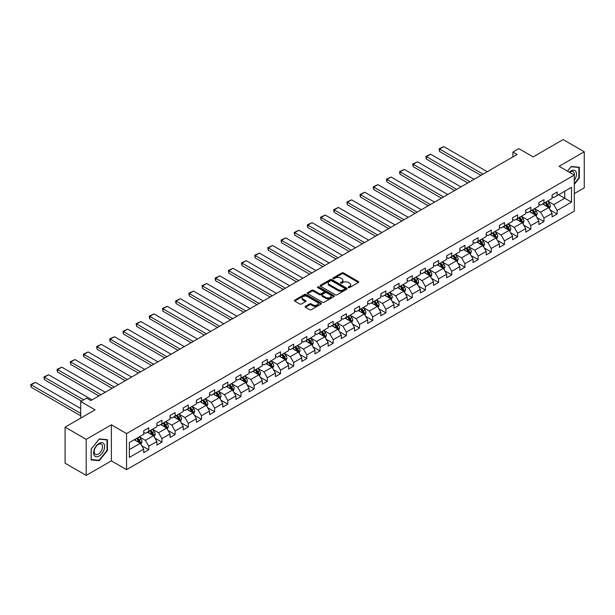 <?xml version="1.0" encoding="UTF-8"?>
<svg xmlns="http://www.w3.org/2000/svg" width="615" height="615" viewBox="0 0 615 615"><rect width="100%" height="100%" fill="white"/><g stroke="black" fill="none" stroke-linecap="round" stroke-linejoin="round"><path stroke-width="0.92" d="M348.421 287.574A0.823 0.477 0 0 0 349.581 287.574L358.391 282.493A1.169 0.676 0 0 0 358.737 282.008A1.169 0.676 0 0 0 358.391 281.532L343.47 272.922A1.169 0.676 0 0 0 341.817 272.922L333.007 278.003A0.823 0.477 0 0 0 334.168 278.672L335.306 278.018A3.752 2.168 0 0 1 340.61 278.018L341.855 278.733A3.752 2.168 0 0 1 342.955 280.263A3.752 2.168 0 0 1 341.855 281.793L340.718 282.454A0.823 0.477 0 0 0 341.879 283.123L343.016 282.462A3.752 2.168 0 0 1 348.321 282.462L349.566 283.184A3.752 2.168 0 0 1 350.665 284.714A3.752 2.168 0 0 1 349.566 286.244L348.421 286.905A0.823 0.477 0 0 0 348.421 287.574L348.421 286.905M305.424 306.324A1.169 0.676 0 0 0 305.086 306.8A1.169 0.676 0 0 0 305.424 307.277L309.614 309.691A1.169 0.676 0 0 0 311.267 309.691L321.053 304.048A1.169 0.676 0 0 0 321.391 303.572A1.169 0.676 0 0 0 321.053 303.087L306.132 294.477A1.169 0.676 0 0 0 304.471 294.477L294.693 300.12A1.169 0.676 0 0 0 294.347 300.604A1.169 0.676 0 0 0 294.693 301.081L299.751 304.002A1.169 0.676 0 0 0 301.404 304.002L305.594 301.581A1.169 0.676 0 0 0 305.932 301.104A1.169 0.676 0 0 0 305.594 300.627L303.087 299.182A3.137 1.807 0 0 1 302.165 297.898A3.137 1.807 0 0 1 304.102 296.222A3.137 1.807 0 0 1 307.523 296.622L317.34 302.288A3.137 1.807 0 0 1 318.263 303.572A3.137 1.807 0 0 1 316.325 305.24A3.137 1.807 0 0 1 312.904 304.848L311.267 303.902A1.169 0.676 0 0 0 309.614 303.902L305.424 306.324L305.424 307.277L309.614 304.879L309.614 303.902M574.287 193.617L584.25 187.859L584.25 151.782L563.14 139.597L533.159 156.902L518.806 148.615L512.895 152.028L517.115 154.465L90.851 400.573L86.623 398.128L80.719 401.541L80.719 418.123M86.208 439.325L86.208 475.403L111.369 460.873L111.369 424.796L86.208 439.325L65.09 427.141L95.071 409.828L80.719 401.541M111.369 424.796L126.567 433.575L574.287 175.09L574.287 211.168L126.567 469.652L126.567 433.575M584.25 151.782L559.089 166.311L574.287 175.09M335.39 294.816A1.169 0.676 0 0 0 337.051 294.816L346.829 289.165A1.169 0.676 0 0 0 347.175 288.689A1.169 0.676 0 0 0 346.829 288.204L331.908 279.594A1.169 0.676 0 0 0 330.247 279.594L320.469 285.245A1.169 0.676 0 0 0 320.131 285.721A1.169 0.676 0 0 0 320.469 286.198L335.39 294.816M317.94 287.751A0.823 0.477 0 0 1 318.77 287.866L318.77 286.89L333.937 295.646A1.169 0.676 0 0 1 334.283 296.13A1.169 0.676 0 0 1 333.937 296.607L324.159 302.249A1.169 0.676 0 0 1 322.498 302.249L307.585 293.639L307.585 292.686A1.169 0.676 0 0 0 307.239 293.163A1.169 0.676 0 0 0 307.585 293.639M307.585 292.686L311.767 290.265A1.169 0.676 0 0 1 313.427 290.265L319.477 293.762A1.169 0.676 0 0 0 321.13 293.762L323.913 292.156A1.169 0.676 0 0 0 324.251 291.679A1.169 0.676 0 0 0 323.913 291.203L317.609 287.559A0.823 0.477 0 0 1 318.77 286.89M86.208 475.403L65.09 463.218L65.09 427.141M141.727 445.691L148.776 449.757L148.776 446.206L156.887 441.524L156.887 445.083L161.953 442.154L161.953 438.595L170.055 433.913L170.055 437.473L175.121 434.551L175.121 430.992L183.232 426.31L183.232 429.87L188.298 426.948L188.298 423.389L196.4 418.707L196.4 422.267L201.466 419.338L201.466 415.778L209.577 411.097L209.577 414.656L214.643 411.735L214.643 408.176L222.745 403.494L222.745 407.053L227.811 404.132L227.811 400.573L235.922 395.891L235.922 399.45L240.988 396.521L240.988 392.962L249.098 388.28L249.098 391.84L254.164 388.918L254.164 385.359L262.267 380.677L262.267 384.237L267.333 381.315L267.333 377.756L275.443 373.074L275.443 376.634L280.509 373.705L280.509 370.145L288.612 365.464L288.612 369.023L293.678 366.102L293.678 362.543L301.788 357.861L301.788 361.42L306.854 358.499L306.854 354.94L314.957 350.258L314.957 353.817L320.031 350.888L320.031 347.329L328.133 342.647L328.133 346.207L333.199 343.285L333.199 339.726L341.31 335.044L341.31 338.604L346.376 335.682L346.376 332.123L354.478 327.441L354.478 331.001L359.544 328.072L359.544 324.512L367.655 319.831L367.655 323.39L372.721 320.469L372.721 316.91L380.823 312.228L380.823 315.787L385.889 312.866L385.889 309.307L394 304.625L394 308.184L399.066 305.255L399.066 301.696L407.176 297.022L407.176 300.574L412.242 297.652L412.242 294.093L420.345 289.411L420.345 292.971L425.411 290.049L425.411 286.49L433.521 281.808L433.521 285.368L438.587 282.439L438.587 278.879L446.69 274.205L446.69 277.765L451.756 274.836L451.756 271.276L459.866 266.595L459.866 270.154L464.932 267.233L464.932 263.674L473.035 258.992L473.035 262.551L478.109 259.622L478.109 256.063L486.211 251.389L486.211 254.948L491.277 252.019L491.277 248.46L499.388 243.778L499.388 247.338L504.454 244.416L504.454 240.857L512.556 236.175L512.556 239.735L517.622 236.806L517.622 233.246L525.733 228.572L525.733 232.132L530.799 229.203L530.799 225.643L538.901 220.962L538.901 224.521L543.968 221.6L543.968 218.041L552.078 213.359L552.078 216.918L557.144 213.989L557.144 210.43L571.496 202.143L571.496 187.321L564.747 191.227L564.747 198.245L571.496 202.143M148.776 449.757L143.71 452.686L143.71 449.127L129.358 457.414L129.358 442.592L143.71 434.305L143.71 430.746L148.776 427.825L148.776 431.384L156.887 426.702L156.887 423.143L161.953 420.214L161.953 423.773L170.055 419.092L170.055 415.532L175.121 412.611L175.121 416.171L183.232 411.489L183.232 407.93L188.298 405.008L188.298 408.568L196.4 403.886L196.4 400.327L201.466 397.398L201.466 400.957L209.577 396.275L209.577 392.724L214.643 389.795L214.643 393.354L222.745 388.672L222.745 385.113L227.811 382.192L227.811 385.751L235.922 381.069L235.922 377.51L240.988 374.581L240.988 378.14L249.098 373.459L249.098 369.907L254.164 366.978L254.164 370.538L262.267 365.856L262.267 362.296L267.333 359.375L267.333 362.935L275.443 358.253L275.443 354.694L280.509 351.765L280.509 355.324L288.612 350.65L288.612 347.091L293.678 344.162L293.678 347.721L301.788 343.039L301.788 339.48L306.854 336.559L306.854 340.118L314.957 335.436L314.957 331.877L320.031 328.948L320.031 332.507L328.133 327.833L328.133 324.274L333.199 321.345L333.199 324.904L341.31 320.223L341.31 316.664L346.376 313.742L346.376 317.302L354.478 312.62L354.478 309.061L359.544 306.132L359.544 309.691L367.655 305.017L367.655 301.458L372.721 298.529L372.721 302.088L380.823 297.406L380.823 293.847L385.889 290.926L385.889 294.485L394 289.803L394 286.244L399.066 283.315L399.066 286.874L407.176 282.2L407.176 278.641L412.242 275.712L412.242 279.272L420.345 274.59L420.345 271.031L425.411 268.109L425.411 271.669L433.521 266.987L433.521 263.428L438.587 260.499L438.587 264.058L446.69 259.384L446.69 255.825L451.756 252.896L451.756 256.455L459.866 251.773L459.866 248.214L464.932 245.293L464.932 248.852L473.035 244.17L473.035 240.611L478.109 237.682L478.109 241.241L486.211 236.567L486.211 233.008L491.277 230.079L491.277 233.639L499.388 228.957L499.388 225.398L504.454 222.476L504.454 226.036L512.556 221.354L512.556 217.795L517.622 214.866L517.622 218.425L525.733 213.751L525.733 210.192L530.799 207.263L530.799 210.822L538.901 206.14L538.901 202.581L543.968 199.66L543.968 203.219L552.078 198.537L552.078 194.978L557.144 192.057L557.144 195.608L571.496 187.321M147.423 432.161L153.504 435.674L145.401 440.355L139.321 436.842M143.71 432.353L145.401 433.329L148.776 431.384M145.401 440.355L148.776 446.206M153.504 435.674L156.887 441.524M160.6 424.558L166.68 428.063L158.57 432.745L152.489 429.239M156.887 424.75L158.57 425.726L161.953 423.773M158.57 432.745L161.953 438.595M166.68 428.063L170.055 433.913M173.768 416.947L179.849 420.46L171.746 425.142L165.666 421.629M170.055 417.147L171.746 418.123L175.121 416.171M171.746 425.142L175.121 430.992M179.849 420.46L183.232 426.31M186.945 409.344L193.025 412.857L184.915 417.539L178.834 414.026M183.232 409.536L184.915 410.513L188.298 408.568M184.915 417.539L188.298 423.389M193.025 412.857L196.4 418.707M200.121 401.741L206.194 405.247L198.092 409.928L192.011 406.423M196.4 401.933L198.092 402.91L201.466 400.957M198.092 409.928L201.466 415.778M206.194 405.247L209.577 411.097M213.29 394.13L219.371 397.644L211.268 402.325L205.187 398.812M209.577 394.33L211.268 395.307L214.643 393.354M211.268 402.325L214.643 408.176M219.371 397.644L222.745 403.494M226.466 386.528L232.547 390.041L224.437 394.722L218.356 391.209M222.745 386.72L224.437 387.696L227.811 385.751M224.437 394.722L227.811 400.573M232.547 390.041L235.922 395.891M239.635 378.925L245.716 382.43L237.613 387.112L231.532 383.606M235.922 379.117L237.613 380.093L240.988 378.14M237.613 387.112L240.988 392.962M245.716 382.43L249.098 388.28M252.811 371.314L258.892 374.827L250.782 379.509L244.701 375.996M249.098 371.514L250.782 372.49L254.164 370.538M250.782 379.509L254.164 385.359M258.892 374.827L262.267 380.677M265.98 363.711L272.061 367.224L263.958 371.906L257.877 368.393M262.267 363.903L263.958 364.88L267.333 362.935M263.958 371.906L267.333 377.756M272.061 367.224L275.443 373.074M279.156 356.108L285.237 359.614L277.127 364.295L271.054 360.79M275.443 356.3L277.127 357.277L280.509 355.324M277.127 364.295L280.509 370.145M285.237 359.614L288.612 365.464M292.333 348.497L298.413 352.011L290.303 356.692L284.222 353.179M288.612 348.697L290.303 349.674L293.678 347.721M290.303 356.692L293.678 362.543M298.413 352.011L301.788 357.861M305.501 340.894L311.582 344.408L303.479 349.089L297.399 345.576M301.788 341.094L303.479 342.063L306.854 340.118M303.479 349.089L306.854 354.94M311.582 344.408L314.957 350.258M318.678 333.292L324.758 336.797L316.648 341.479L310.567 337.973M314.957 333.484L316.648 334.46L320.031 332.507M316.648 341.479L320.031 347.329M324.758 336.797L328.133 342.647M331.846 325.689L337.927 329.194L329.825 333.876L323.744 330.363M328.133 325.881L329.825 326.857L333.199 324.904M329.825 333.876L333.199 339.726M337.927 329.194L341.31 335.044M345.023 318.078L351.104 321.591L342.993 326.273L336.912 322.76M341.31 318.278L342.993 319.246L346.376 317.302M342.993 326.273L346.376 332.123M351.104 321.591L354.478 327.441M358.199 310.475L364.272 313.981L356.17 318.662L350.089 315.157M354.478 310.667L356.17 311.644L359.544 309.691M356.17 318.662L359.544 324.512M364.272 313.981L367.655 319.831M371.368 302.872L377.449 306.378L369.338 311.059L363.265 307.546M367.655 303.064L369.338 304.041L372.721 302.088M369.338 311.059L372.721 316.91M377.449 306.378L380.823 312.228M384.544 295.262L390.625 298.775L382.515 303.456L376.434 299.943M380.823 295.461L382.515 296.43L385.889 294.485M382.515 303.456L385.889 309.307M390.625 298.775L394 304.625M397.713 287.659L403.794 291.164L395.691 295.846L389.61 292.34M394 287.851L395.691 288.827L399.066 286.874M395.691 295.846L399.066 301.696M403.794 291.164L407.176 297.022M410.889 280.056L416.97 283.561L408.86 288.243L402.779 284.73M407.176 280.248L408.86 281.224L412.242 279.272M408.86 288.243L412.242 294.093M416.97 283.561L420.345 289.411M424.058 272.445L430.139 275.958L422.036 280.64L415.955 277.127M420.345 272.645L422.036 273.614L425.411 271.669M422.036 280.64L425.411 286.49M430.139 275.958L433.521 281.808M437.234 264.842L443.315 268.355L435.205 273.029L429.124 269.524M433.521 265.034L435.205 266.011L438.587 264.058M435.205 273.029L438.587 278.879M443.315 268.355L446.69 274.205M450.411 257.239L456.484 260.745L448.381 265.426L442.3 261.913M446.69 257.431L448.381 258.408L451.756 256.455M448.381 265.426L451.756 271.276M456.484 260.745L459.866 266.595M463.579 249.629L469.66 253.142L461.558 257.823L455.477 254.31M459.866 249.828L461.558 250.797L464.932 248.852M461.558 257.823L464.932 263.674M469.66 253.142L473.035 258.992M476.756 242.026L482.837 245.539L474.726 250.213L468.645 246.707M473.035 242.218L474.726 243.194L478.109 241.241M474.726 250.213L478.109 256.063M482.837 245.539L486.211 251.389M489.924 234.423L496.005 237.928L487.903 242.61L481.822 239.097M486.211 234.615L487.903 235.591L491.277 233.639M487.903 242.61L491.277 248.46M496.005 237.928L499.388 243.778M503.101 226.812L509.182 230.325L501.071 235.007L494.99 231.494M499.388 227.012L501.071 227.981L504.454 226.036M501.071 235.007L504.454 240.857M509.182 230.325L512.556 236.175M516.269 219.209L522.35 222.722L514.248 227.396L508.167 223.891M512.556 219.401L514.248 220.378L517.622 218.425M514.248 227.396L517.622 233.246M522.35 222.722L525.733 228.572M529.446 211.606L535.527 215.112L527.416 219.793L521.343 216.28M525.733 211.798L527.416 212.775L530.799 210.822M527.416 219.793L530.799 225.643M535.527 215.112L538.901 220.962M542.622 203.996L548.703 207.509L540.593 212.19L534.512 208.677M538.901 204.195L540.593 205.164L543.968 203.219M540.593 212.19L543.968 218.041M548.703 207.509L552.078 213.359M558.666 194.732L564.747 198.245L553.769 204.58L547.688 201.074M552.078 196.585L553.769 197.561L557.144 195.608M553.769 204.58L557.144 210.43M111.369 460.873L126.567 469.652M512.895 152.028L512.895 156.902M129.358 449.611L140.335 443.277L134.255 439.763M140.335 443.277L143.71 449.127M550.094 209.923L557.144 213.989M536.918 217.525L543.968 221.6M523.749 225.128L530.799 229.203M510.573 232.739L517.622 236.806M497.397 240.342L504.454 244.416M484.228 247.945L491.277 252.019M471.052 255.556L478.109 259.622M457.883 263.159L464.932 267.233M444.707 270.761L451.756 274.836M431.538 278.372L438.587 282.439M418.361 285.975L425.411 290.049M405.185 293.578L412.242 297.652M392.016 301.189L399.066 305.255M378.84 308.792L385.889 312.866M365.671 316.394L372.721 320.469M352.495 324.005L359.544 328.072M339.326 331.608L346.376 335.682M326.15 339.211L333.199 343.285M312.974 346.822L320.031 350.888M299.805 354.425L306.854 358.499M286.628 362.027L293.678 366.102M273.46 369.638L280.509 373.705M260.283 377.241L267.333 381.315M247.107 384.844L254.164 388.918M233.938 392.455L240.988 396.521M220.762 400.058L227.811 404.132M207.593 407.66L214.643 411.735M194.417 415.271L201.466 419.338M181.248 422.874L188.298 426.948M168.072 430.477L175.121 434.551M154.895 438.088L161.953 442.154M574.287 184.354L579.307 178.104L579.307 167.242L571.158 166.511L567.445 171.139M91.143 459.943L99.292 460.673L107.441 450.534L107.441 439.671L99.292 438.941L91.143 449.081L91.143 459.943M578.884 177.866L579.307 178.104M107.018 450.295L107.441 450.534M98.431 460.174L99.292 460.673M348.751 287.689L349.566 287.22A3.752 2.168 0 0 0 350.665 285.691L350.665 284.714M342.955 280.263L342.955 281.24A3.752 2.168 0 0 1 341.855 282.769L341.041 283.238M358.376 282.5L343.47 273.89A1.169 0.676 0 0 0 341.817 273.89L333.338 278.787M346.829 288.204L346.829 289.165L331.908 280.571A1.169 0.676 0 0 0 330.247 280.571L320.484 286.206M344.754 289.019A0.823 0.477 0 0 0 344.754 288.35L331.662 280.794A0.823 0.477 0 0 0 330.501 280.794L329.294 281.486A3.752 2.168 0 0 0 328.202 283.015A3.752 2.168 0 0 0 329.294 284.545L338.25 289.719A3.752 2.168 0 0 0 343.554 289.719L344.754 289.019L344.754 289.996A0.823 0.477 0 0 0 345 289.665L345 288.689M328.202 283.015L328.202 283.992A3.752 2.168 0 0 0 329.294 285.521L329.294 284.545M344.754 289.996L343.554 290.687A3.752 2.168 0 0 1 338.25 290.687L329.294 285.521M307.6 293.647L311.767 291.241L311.767 290.265M324.251 291.679L324.251 292.655A1.169 0.676 0 0 1 323.913 293.132L321.13 294.731A1.169 0.676 0 0 1 319.477 294.731L313.427 291.241A1.169 0.676 0 0 0 311.767 291.241M318.77 287.866L333.922 296.615M325.758 297.383A3.137 1.807 0 0 0 329.171 297.775A3.137 1.807 0 0 0 331.108 296.107A3.137 1.807 0 0 0 330.186 294.823L326.726 292.825A1.169 0.676 0 0 0 325.074 292.825L322.291 294.431A1.169 0.676 0 0 0 321.953 294.908A1.169 0.676 0 0 0 322.291 295.385L325.758 297.383L325.758 298.36A3.137 1.807 0 0 0 329.171 298.752A3.137 1.807 0 0 0 331.108 297.076L331.108 296.107M321.953 294.908L321.953 295.884A1.169 0.676 0 0 0 322.291 296.361L322.291 295.385M325.758 298.36L322.291 296.361M318.263 303.572L318.263 304.548A3.137 1.807 0 0 1 316.325 306.216A3.137 1.807 0 0 1 312.904 305.824L311.267 304.879A1.169 0.676 0 0 0 309.614 304.879M302.165 297.898L302.165 298.875A3.137 1.807 0 0 0 303.087 300.151L303.087 299.182M305.594 300.627L305.594 301.581L303.087 300.151M321.038 304.056L306.132 295.454A1.169 0.676 0 0 0 304.471 295.454L294.708 301.089L294.693 300.12M549.364 208.662L550.371 206.133A3.167 1.83 -120 0 0 549.364 203.442L547.619 201.113M483.044 174.137L439.579 149.045L443.807 146.608L487.265 171.7M544.582 205.133L543.399 203.55M439.579 151.482L439.118 148.776L439.579 149.045L439.579 151.482L480.93 175.352M544.998 202.619L546.743 204.949A3.167 1.83 60 0 1 547.65 206.855L548.665 206.271A3.167 1.83 -120 0 0 547.757 204.364L546.012 202.035M545.221 202.496L547.158 205.079A1.614 0.93 60 0 1 547.45 205.564L548.665 206.271M439.118 148.776L443.807 146.608M574.287 180.449A7.764 4.482 120 0 0 575.748 177.704A7.764 4.482 120 0 0 575.263 170.832A7.764 4.482 120 0 0 569.313 172.215M578.361 167.157L578.884 167.457L578.884 177.989L574.287 183.708M567.461 171.147L570.989 166.757L578.884 167.457M574.287 175.498A5.873 3.39 120 0 0 573.165 171.746A5.873 3.39 120 0 0 569.651 172.415M99.123 456.053A7.764 4.482 120 0 0 104.612 446.544A7.764 4.482 120 0 0 99.123 443.377A7.764 4.482 120 0 0 93.634 452.878A7.764 4.482 120 0 0 99.123 456.053M98.354 454.07A5.873 3.39 120 0 0 102.19 448.889A5.873 3.39 120 0 0 101.29 444.176A5.873 3.39 120 0 0 98.354 444.468A5.873 3.39 120 0 0 94.518 449.65A5.873 3.39 120 0 0 95.417 454.354A5.873 3.39 120 0 0 98.354 454.07M91.228 449.004L99.123 439.187L107.018 439.886L107.018 450.418L99.123 460.243L91.228 459.536L91.228 449.004M106.495 439.587L107.018 439.886M536.195 216.272L537.195 213.736A3.167 1.83 -120 0 0 536.188 211.045L534.443 208.716M469.868 181.74L426.41 156.648L430.631 154.211L474.096 179.303M531.406 212.736L530.222 211.153M426.41 159.085L425.941 157.355L425.941 156.379L426.41 156.648L426.41 159.085L467.761 182.963M531.829 210.23L533.574 212.552A3.167 1.83 60 0 1 534.473 214.458L535.488 213.874A3.167 1.83 -120 0 0 534.581 211.967L532.844 209.646M532.044 210.099L533.981 212.682A1.614 0.93 60 0 1 534.274 213.174L535.488 213.874M425.941 156.379L430.631 154.211M523.019 223.875L524.026 221.346A3.167 1.83 -120 0 0 523.011 218.648L521.274 216.326M456.699 189.351L413.234 164.251L417.454 161.814L460.919 186.906M518.237 220.339L517.054 218.763M413.234 166.696L412.773 164.958L412.773 163.99L413.234 164.251L413.234 166.696L454.585 190.565M518.653 217.833L520.398 220.162A3.167 1.83 60 0 1 521.305 222.061L522.32 221.477A3.167 1.83 -120 0 0 521.412 219.578L519.667 217.249M518.876 217.71L520.805 220.285A1.614 0.93 60 0 1 521.105 220.777L522.32 221.477M412.773 163.99L417.454 161.814M509.85 231.478L510.85 228.949A3.167 1.83 -120 0 0 509.843 226.251L508.098 223.929M443.523 196.954L400.065 171.862L404.286 169.425L447.751 194.517M505.061 227.95L503.877 226.366M400.065 174.299L399.596 172.569L399.596 171.593L400.065 171.862L400.065 174.299L441.416 198.168M505.484 225.436L507.221 227.765A3.167 1.83 60 0 1 508.128 229.672L509.143 229.088A3.167 1.83 -120 0 0 508.236 227.181L506.491 224.852M505.699 225.313L507.636 227.896A1.614 0.93 60 0 1 507.929 228.38L509.143 229.088M399.596 171.593L404.286 169.425M496.674 239.089L497.681 236.552A3.167 1.83 -120 0 0 496.666 233.861L494.929 231.532M430.354 204.557L386.889 179.465L391.109 177.028L434.574 202.12M491.885 235.553L490.701 233.969M386.889 181.902L386.428 179.196L386.889 179.465L386.889 181.902L428.24 205.779M492.308 233.047L494.053 235.368A3.167 1.83 60 0 1 494.96 237.275L495.967 236.69A3.167 1.83 -120 0 0 495.067 234.784L493.322 232.462M492.53 232.916L494.46 235.499A1.614 0.93 60 0 1 494.752 235.991L495.967 236.69M386.428 179.196L391.109 177.028M483.498 246.692L484.505 244.163A3.167 1.83 -120 0 0 483.498 241.464L481.753 239.135M417.178 212.167L373.712 187.068L377.941 184.631L421.398 209.723M478.716 243.156L477.532 241.58M373.712 189.512L373.251 187.775L373.251 186.806L373.712 187.068L373.712 189.512L415.071 213.382M479.131 240.65L480.876 242.979A3.167 1.83 60 0 1 481.783 244.878L482.798 244.293A3.167 1.83 -120 0 0 481.891 242.395L480.146 240.065M479.354 240.526L481.291 243.102A1.614 0.93 60 0 1 481.583 243.594L482.798 244.293M373.251 186.806L377.941 184.631M470.329 254.295L471.328 251.766A3.167 1.83 -120 0 0 470.321 249.067L468.576 246.746M404.009 219.77L360.544 194.678L364.764 192.241L408.229 217.333M465.54 250.759L464.356 249.183M360.544 197.115L360.075 195.386L360.075 194.409L360.544 194.678L360.544 197.115L401.895 220.985M465.962 248.252L467.707 250.582A3.167 1.83 60 0 1 468.607 252.488L469.622 251.904A3.167 1.83 -120 0 0 468.715 249.998L466.977 247.668M466.185 248.129L468.115 250.712A1.614 0.93 60 0 1 468.407 251.197L469.622 251.904M360.075 194.409L364.764 192.241M457.153 261.898L458.16 259.369A3.167 1.83 -120 0 0 457.153 256.678L455.408 254.349M390.832 227.373L347.367 202.281L351.596 199.844L395.053 224.936M452.371 258.369L451.187 256.786M347.367 204.718L346.906 202.012L347.367 202.281L347.367 204.718L388.718 228.596M452.786 255.863L454.531 258.185A3.167 1.83 60 0 1 455.438 260.091L456.453 259.507A3.167 1.83 -120 0 0 455.546 257.6L453.801 255.279M453.009 255.732L454.946 258.315A1.614 0.93 60 0 1 455.238 258.807L456.453 259.507M346.906 202.012L351.596 199.844M443.984 269.508L444.983 266.979A3.167 1.83 -120 0 0 443.976 264.281L442.231 261.952M377.656 234.984L334.199 209.884L338.419 207.447L381.884 232.539M439.195 265.972L438.011 264.396M334.199 212.321L333.73 210.591L333.73 209.623L334.199 209.884L334.199 212.321L375.55 236.198M439.617 263.466L441.355 265.795A3.167 1.83 60 0 1 442.262 267.694L443.277 267.11A3.167 1.83 -120 0 0 442.37 265.211L440.632 262.882M439.833 263.343L441.77 265.918A1.614 0.93 60 0 1 442.062 266.41L443.277 267.11M333.73 209.623L338.419 207.447M430.808 277.111L431.815 274.582A3.167 1.83 -120 0 0 430.8 271.884L429.062 269.562M364.487 242.587L321.022 217.495L325.243 215.058L368.708 240.15M426.018 273.575L424.834 271.999M321.022 219.932L320.561 217.226L321.022 217.495L321.022 219.932L362.373 243.801M426.441 271.069L428.186 273.398A3.167 1.83 60 0 1 429.093 275.305L430.108 274.721A3.167 1.83 -120 0 0 429.201 272.814L427.456 270.485M426.664 270.946L428.594 273.529A1.614 0.93 60 0 1 428.886 274.013L430.108 274.721M320.561 217.226L325.243 215.058M417.639 284.714L418.638 282.185A3.167 1.83 -120 0 0 417.631 279.494L415.886 277.165M351.311 250.19L307.854 225.098L312.074 222.661L355.532 247.753M412.849 281.186L411.666 279.602M307.854 227.535L307.385 225.805L307.385 224.829L307.854 225.098L307.854 227.535L349.205 251.412M413.272 278.68L415.01 281.001A3.167 1.83 60 0 1 415.917 282.908L416.932 282.323A3.167 1.83 -120 0 0 416.024 280.417L414.279 278.095M413.488 278.549L415.425 281.132A1.614 0.93 60 0 1 415.717 281.624L416.932 282.323M307.385 224.829L312.074 222.661M404.462 292.325L405.47 289.796A3.167 1.83 -120 0 0 404.455 287.097L402.717 284.768M338.142 257.793L294.677 232.701L298.898 230.264L342.363 255.356M399.673 288.789L398.489 287.213M294.677 235.138L294.216 232.432L294.677 232.701L294.677 235.138L336.028 259.015M400.096 286.283L401.841 288.612A3.167 1.83 60 0 1 402.748 290.511L403.755 289.926A3.167 1.83 -120 0 0 402.856 288.028L401.111 285.698M400.319 286.152L402.248 288.735A1.614 0.93 60 0 1 402.541 289.227L403.755 289.926M294.216 232.432L298.898 230.264M391.286 299.928L392.293 297.399A3.167 1.83 -120 0 0 391.286 294.7L389.541 292.379M324.966 265.403L281.501 240.311L285.729 237.874L329.186 262.966M386.504 296.392L385.321 294.816M281.501 242.748L281.04 240.042L281.501 240.311L281.501 242.748L322.852 266.618M386.92 293.885L388.665 296.215A3.167 1.83 60 0 1 389.572 298.121L390.587 297.537A3.167 1.83 -120 0 0 389.679 295.631L387.934 293.301M387.143 293.762L389.08 296.345A1.614 0.93 60 0 1 389.372 296.83L390.587 297.537M281.04 240.042L285.729 237.874M378.117 307.531L379.117 305.002A3.167 1.83 -120 0 0 378.11 302.311L376.365 299.982M311.797 273.006L268.332 247.914L272.553 245.477L316.018 270.569M373.328 304.002L372.144 302.419M268.332 250.351L267.863 248.621L267.863 247.645L268.332 247.914L268.332 250.351L309.683 274.229M373.751 301.496L375.496 303.818A3.167 1.83 60 0 1 376.395 305.724L377.41 305.14A3.167 1.83 -120 0 0 376.503 303.233L374.766 300.912M373.974 301.365L375.903 303.948A1.614 0.93 60 0 1 376.196 304.44L377.41 305.14M267.863 247.645L272.553 245.477M364.941 315.141L365.948 312.612A3.167 1.83 -120 0 0 364.933 309.914L363.196 307.585M298.621 280.609L255.156 255.517L259.376 253.08L302.841 278.172M360.159 311.605L358.976 310.029M255.156 257.954L254.695 255.248L255.156 255.517L255.156 257.954L296.507 281.831M360.575 309.099L362.32 311.428A3.167 1.83 60 0 1 363.227 313.327L364.241 312.743A3.167 1.83 -120 0 0 363.334 310.844L361.589 308.515M360.797 308.968L362.727 311.551A1.614 0.93 60 0 1 363.027 312.043L364.241 312.743M254.695 255.248L259.376 253.08M351.772 322.744L352.772 320.215A3.167 1.83 -120 0 0 351.765 317.517L350.02 315.195M285.445 288.22L241.987 263.128L246.208 260.691L289.673 285.783M346.983 319.208L345.799 317.632M241.987 265.565L241.518 263.835L241.518 262.859L241.987 263.128L241.987 265.565L283.338 289.434M347.406 316.702L349.143 319.031A3.167 1.83 60 0 1 350.05 320.938L351.065 320.346A3.167 1.83 -120 0 0 350.158 318.447L348.413 316.118M347.621 316.579L349.558 319.162A1.614 0.93 60 0 1 349.85 319.646L351.065 320.346M241.518 262.859L246.208 260.691M338.596 330.347L339.603 327.818A3.167 1.83 -120 0 0 338.588 325.127L336.851 322.798M272.276 295.823L228.811 270.731L233.031 268.294L276.496 293.386M333.807 326.819L332.623 325.235M228.811 273.168L228.35 270.462L228.811 270.731L228.811 273.168L270.162 297.045M334.229 324.313L335.975 326.634A3.167 1.83 60 0 1 336.882 328.541L337.889 327.956A3.167 1.83 -120 0 0 336.989 326.05L335.244 323.728M334.452 324.182L336.382 326.765A1.614 0.93 60 0 1 336.674 327.257L337.889 327.956M228.35 270.462L233.031 268.294M325.42 337.958L326.427 335.429A3.167 1.83 -120 0 0 325.42 332.73L323.675 330.401M259.1 303.426L215.642 278.334L219.863 275.897L263.32 300.989M320.638 334.422L319.454 332.838M215.642 280.771L215.173 279.041L215.173 278.065L215.642 278.334L215.642 280.771L256.993 304.648M321.061 331.916L322.798 334.245A3.167 1.83 60 0 1 323.705 336.144L324.72 335.559A3.167 1.83 -120 0 0 323.813 333.661L322.068 331.331M321.276 331.785L323.213 334.368A1.614 0.93 60 0 1 323.505 334.86L324.72 335.559M215.173 278.065L219.863 275.897M312.251 345.561L313.258 343.032A3.167 1.83 -120 0 0 312.243 340.333L310.498 338.012M245.931 311.036L202.466 285.944L206.686 283.507L250.151 308.599M307.462 342.025L306.278 340.449M202.466 288.381L202.004 285.675L202.466 285.944L202.466 288.381L243.817 312.251M307.884 339.518L309.629 341.848A3.167 1.83 60 0 1 310.529 343.754L311.544 343.162A3.167 1.83 -120 0 0 310.637 341.264L308.899 338.934M308.107 339.395L310.037 341.978A1.614 0.93 60 0 1 310.329 342.463L311.544 343.162M202.004 285.675L206.686 283.507M299.075 353.164L300.082 350.635A3.167 1.83 -120 0 0 299.075 347.944L297.329 345.615M232.754 318.639L189.289 293.547L193.517 291.11L236.975 316.202M294.293 349.635L293.109 348.052M189.289 295.984L188.828 293.278L189.289 293.547L189.289 295.984L230.64 319.861M294.708 347.129L296.453 349.451A3.167 1.83 60 0 1 297.36 351.357L298.375 350.773A3.167 1.83 -120 0 0 297.468 348.866L295.723 346.545M294.931 346.998L296.868 349.581A1.614 0.93 60 0 1 297.16 350.073L298.375 350.773M188.828 293.278L193.517 291.11M285.906 360.774L286.905 358.245A3.167 1.83 -120 0 0 285.898 355.547L284.153 353.218M219.578 326.242L176.121 301.15L180.341 298.713L223.806 323.805M281.117 357.238L279.933 355.654M176.121 303.587L175.652 301.857L175.652 300.881L176.121 301.15L176.121 303.587L217.472 327.464M281.539 354.732L283.277 357.061A3.167 1.83 60 0 1 284.184 358.96L285.199 358.376A3.167 1.83 -120 0 0 284.291 356.477L282.554 354.148M281.755 354.601L283.692 357.184A1.614 0.93 60 0 1 283.984 357.676L285.199 358.376M175.652 300.881L180.341 298.713M272.729 368.377L273.736 365.848A3.167 1.83 -120 0 0 272.722 363.15L270.984 360.828M206.409 333.853L162.944 308.761L167.165 306.324L210.63 331.416M267.948 364.841L266.756 363.265M162.944 311.198L162.483 308.492L162.944 308.761L162.944 311.198L204.295 335.067M268.363 362.335L270.108 364.664A3.167 1.83 60 0 1 271.015 366.571L272.03 365.979A3.167 1.83 -120 0 0 271.123 364.08L269.378 361.751M268.586 362.212L270.515 364.787A1.614 0.93 60 0 1 270.815 365.279L272.03 365.979M162.483 308.492L167.165 306.324M259.561 375.98L260.56 373.451A3.167 1.83 -120 0 0 259.553 370.76L257.808 368.431M193.233 341.456L149.776 316.364L153.996 313.927L197.461 339.019M254.771 372.452L253.588 370.868M149.776 318.801L149.307 317.071L149.307 316.095L149.776 316.364L149.776 318.801L191.127 342.678M255.194 369.946L256.932 372.267A3.167 1.83 60 0 1 257.839 374.174L258.854 373.589A3.167 1.83 -120 0 0 257.946 371.683L256.201 369.361M255.41 369.815L257.347 372.398A1.614 0.93 60 0 1 257.639 372.89L258.854 373.589M149.307 316.095L153.996 313.927M246.384 383.591L247.391 381.062A3.167 1.83 -120 0 0 246.377 378.363L244.639 376.034M180.064 349.059L136.599 323.967L140.82 321.53L184.285 346.622M241.595 380.055L240.411 378.471M136.599 326.404L136.138 323.698L136.599 323.967L136.599 326.404L177.95 350.281M242.018 377.549L243.763 379.878A3.167 1.83 60 0 1 244.67 381.777L245.677 381.192A3.167 1.83 -120 0 0 244.778 379.286L243.033 376.964M242.241 377.418L244.17 380.001A1.614 0.93 60 0 1 244.463 380.493L245.677 381.192M136.138 323.698L140.82 321.53M233.208 391.194L234.215 388.665A3.167 1.83 -120 0 0 233.208 385.966L231.463 383.645M166.888 356.669L123.423 331.577L127.651 329.14L171.108 354.232M228.426 387.658L227.243 386.082M123.423 334.014L122.962 331.308L123.423 331.577L123.423 334.014L164.782 357.884M228.842 385.151L230.587 387.481A3.167 1.83 60 0 1 231.494 389.387L232.508 388.795A3.167 1.83 -120 0 0 231.601 386.897L229.856 384.567M229.064 385.028L231.002 387.604A1.614 0.93 60 0 1 231.294 388.096L232.508 388.795M122.962 331.308L127.651 329.14M220.039 398.797L221.039 396.268A3.167 1.83 -120 0 0 220.032 393.577L218.287 391.248M153.719 364.272L110.254 339.18L114.475 336.743L157.94 361.835M215.25 395.268L214.066 393.685M110.254 341.617L109.785 339.887L109.785 338.911L110.254 339.18L110.254 341.617L151.605 365.495M215.673 392.762L217.418 395.084A3.167 1.83 60 0 1 218.317 396.99L219.332 396.406A3.167 1.83 -120 0 0 218.425 394.499L216.688 392.178M215.896 392.631L217.825 395.214A1.614 0.93 60 0 1 218.117 395.699L219.332 396.406M109.785 338.911L114.475 336.743M206.863 406.407L207.87 403.878A3.167 1.83 -120 0 0 206.863 401.18L205.118 398.851M140.543 371.875L97.078 346.783L101.306 344.346L144.763 369.438M202.081 402.871L200.897 401.288M97.078 349.22L96.617 346.514L97.078 346.783L97.078 349.22L138.429 373.097M202.496 400.365L204.242 402.694A3.167 1.83 60 0 1 205.149 404.593L206.163 404.009A3.167 1.83 -120 0 0 205.256 402.102L203.511 399.781M202.719 400.234L204.657 402.817A1.614 0.93 60 0 1 204.949 403.309L206.163 404.009M96.617 346.514L101.306 344.346M193.694 414.01L194.694 411.481A3.167 1.83 -120 0 0 193.687 408.783L191.942 406.461M127.367 379.486L83.909 354.394L88.13 351.957L131.595 377.049M188.905 410.474L187.721 408.898M83.909 356.831L83.44 355.101L83.44 354.125L83.909 354.394L83.909 356.831L125.26 380.7M189.328 407.968L191.065 410.297A3.167 1.83 60 0 1 191.972 412.204L192.987 411.612A3.167 1.83 -120 0 0 192.08 409.713L190.343 407.384M189.543 407.845L191.48 410.42A1.614 0.93 60 0 1 191.772 410.912L192.987 411.612M83.44 354.125L88.13 351.957M180.518 421.613L181.525 419.084A3.167 1.83 -120 0 0 180.51 416.393L178.773 414.064M114.198 387.089L70.733 361.997L74.953 359.56L118.418 384.652M175.729 418.085L174.545 416.501M70.733 364.434L70.271 361.728L70.733 361.997L70.733 364.434L112.084 388.311M176.151 415.579L177.896 417.9A3.167 1.83 60 0 1 178.804 419.807L179.818 419.222A3.167 1.83 -120 0 0 178.911 417.316L177.166 414.987M176.374 415.448L178.304 418.031A1.614 0.93 60 0 1 178.596 418.515L179.818 419.222M70.271 361.728L74.953 359.56M167.349 429.224L168.349 426.687A3.167 1.83 -120 0 0 167.342 423.996L165.596 421.667M101.021 394.692L57.564 369.6L61.784 367.163L105.242 392.255M162.56 425.688L161.376 424.104M57.564 372.037L57.095 370.307L57.095 369.331L57.564 369.6L57.564 372.037L98.915 395.914M162.983 423.182L164.72 425.511A3.167 1.83 60 0 1 165.627 427.41L166.642 426.825A3.167 1.83 -120 0 0 165.735 424.919L163.99 422.597M163.198 423.051L165.135 425.634A1.614 0.93 60 0 1 165.427 426.126L166.642 426.825M57.095 369.331L61.784 367.163M154.173 436.827L155.18 434.298A3.167 1.83 -120 0 0 154.165 431.599L152.428 429.278M83.625 399.865L44.388 377.21L48.608 374.766L92.073 399.865M149.383 433.291L148.2 431.715M44.388 379.647L43.926 376.941L44.388 377.21L44.388 379.647L81.518 401.08M149.806 430.784L151.551 433.114A3.167 1.83 60 0 1 152.459 435.013L153.466 434.428A3.167 1.83 -120 0 0 152.566 432.53L150.821 430.2M150.029 430.661L151.959 433.237A1.614 0.93 60 0 1 152.251 433.729L153.466 434.428M43.926 376.941L48.608 374.766M140.996 444.43L142.004 441.901A3.167 1.83 -120 0 0 140.996 439.21L139.251 436.881M80.719 413.388L31.211 384.813L35.439 382.376L80.719 408.514M136.215 440.901L135.031 439.318M31.211 387.25L30.75 384.544L31.211 384.813L31.211 387.25L80.719 415.832M136.63 438.395L138.375 440.717A3.167 1.83 60 0 1 139.282 442.623L140.297 442.039A3.167 1.83 -120 0 0 139.39 440.132L137.645 437.803M136.853 438.264L138.79 440.847A1.614 0.93 60 0 1 139.082 441.332L140.297 442.039M30.75 384.544L35.439 382.376M349.566 287.22L349.566 286.244M340.718 283.123L340.718 282.454M341.855 282.769L341.855 281.793M333.007 278.672L333.007 278.003M341.817 273.89L341.817 272.922M343.47 273.89L343.47 272.922M358.391 282.493L358.391 281.532M320.469 286.198L320.469 285.245M330.247 280.571L330.247 279.594M331.908 280.571L331.908 279.594M338.25 290.687L338.25 289.719M343.554 290.687L343.554 289.719M313.427 291.241L313.427 290.265M319.477 294.731L319.477 293.762M321.13 294.731L321.13 293.762M323.913 293.132L323.913 292.156M333.937 296.607L333.937 295.646M311.267 304.879L311.267 303.902M312.904 305.824L312.904 304.848M304.471 295.454L304.471 294.477M306.132 295.454L306.132 294.477M321.053 304.048L321.053 303.087M548.388 207.324L550.348 206.194M547.757 204.364L549.364 203.442M545.505 205.664L546.743 204.949M535.211 214.935L537.179 213.797M534.581 211.967L536.188 211.045M532.336 213.267L533.574 212.552M522.043 222.538L524.003 221.408M521.412 219.578L523.011 218.648M519.16 220.877L520.398 220.162M508.866 230.141L510.834 229.011M508.236 227.181L509.843 226.251M505.984 228.48L507.221 227.765M495.698 237.751L497.658 236.614M495.067 234.784L496.666 233.861M492.815 236.083L494.053 235.368M482.521 245.354L484.482 244.224M481.891 242.395L483.498 241.464M479.639 243.694L480.876 242.979M469.345 252.957L471.313 251.827M468.715 249.998L470.321 249.067M466.47 251.297L467.707 250.582M456.176 260.568L458.137 259.43M455.546 257.6L457.153 256.678M453.293 258.9L454.531 258.185M443 268.171L444.968 267.041M442.37 265.211L443.976 264.281M440.117 266.51L441.355 265.795M429.831 275.774L431.791 274.644M429.201 272.814L430.8 271.884M426.948 274.113L428.186 273.398M416.655 283.384L418.615 282.247M416.024 280.417L417.631 279.494M413.772 281.716L415.01 281.001M403.486 290.987L405.446 289.857M402.856 288.028L404.455 287.097M400.603 289.327L401.841 288.612M390.31 298.59L392.27 297.46M389.679 295.631L391.286 294.7M387.427 296.93L388.665 296.215M377.133 306.201L379.101 305.063M376.503 303.233L378.11 302.311M374.258 304.533L375.496 303.818M363.965 313.804L365.925 312.674M363.334 310.844L364.933 309.914M361.082 312.143L362.32 311.428M350.788 321.407L352.756 320.277M350.158 318.447L351.765 317.517M347.906 319.746L349.143 319.031M337.62 329.017L339.58 327.88M336.989 326.05L338.588 325.127M334.737 327.349L335.975 326.634M324.443 336.62L326.404 335.49M323.813 333.661L325.42 332.73M321.56 334.96L322.798 334.245M311.267 344.223L313.235 343.093M310.637 341.264L312.243 340.333M308.392 342.563L309.629 341.848M298.098 351.834L300.059 350.696M297.468 348.866L299.075 347.944M295.215 350.166L296.453 349.451M284.922 359.437L286.89 358.307M284.291 356.477L285.898 355.547M282.039 357.776L283.277 357.061M271.753 367.04L273.713 365.91M271.123 364.08L272.722 363.15M268.87 365.379L270.108 364.664M258.577 374.65L260.545 373.513M257.946 371.683L259.553 370.76M255.694 372.982L256.932 372.267M245.408 382.253L247.368 381.115M244.778 379.286L246.377 378.363M242.525 380.593L243.763 379.878M232.232 389.856L234.192 388.726M231.601 386.897L233.208 385.966M229.349 388.196L230.587 387.481M219.055 397.467L221.023 396.329M218.425 394.499L220.032 393.577M216.18 395.799L217.418 395.084M205.887 405.07L207.847 403.932M205.256 402.102L206.863 401.18M203.004 403.409L204.242 402.694M192.71 412.673L194.678 411.543M192.08 409.713L193.687 408.783M189.827 411.012L191.065 410.297M179.542 420.283L181.502 419.146M178.911 417.316L180.51 416.393M176.659 418.615L177.896 417.9M166.365 427.886L168.326 426.749M165.735 424.919L167.342 423.996M163.482 426.226L164.72 425.511M153.197 435.489L155.157 434.359M152.566 432.53L154.165 431.599M150.314 433.829L151.551 433.114M140.02 443.1L141.98 441.962M139.39 440.132L140.996 439.21M137.137 441.432L138.375 440.717"/></g></svg>
